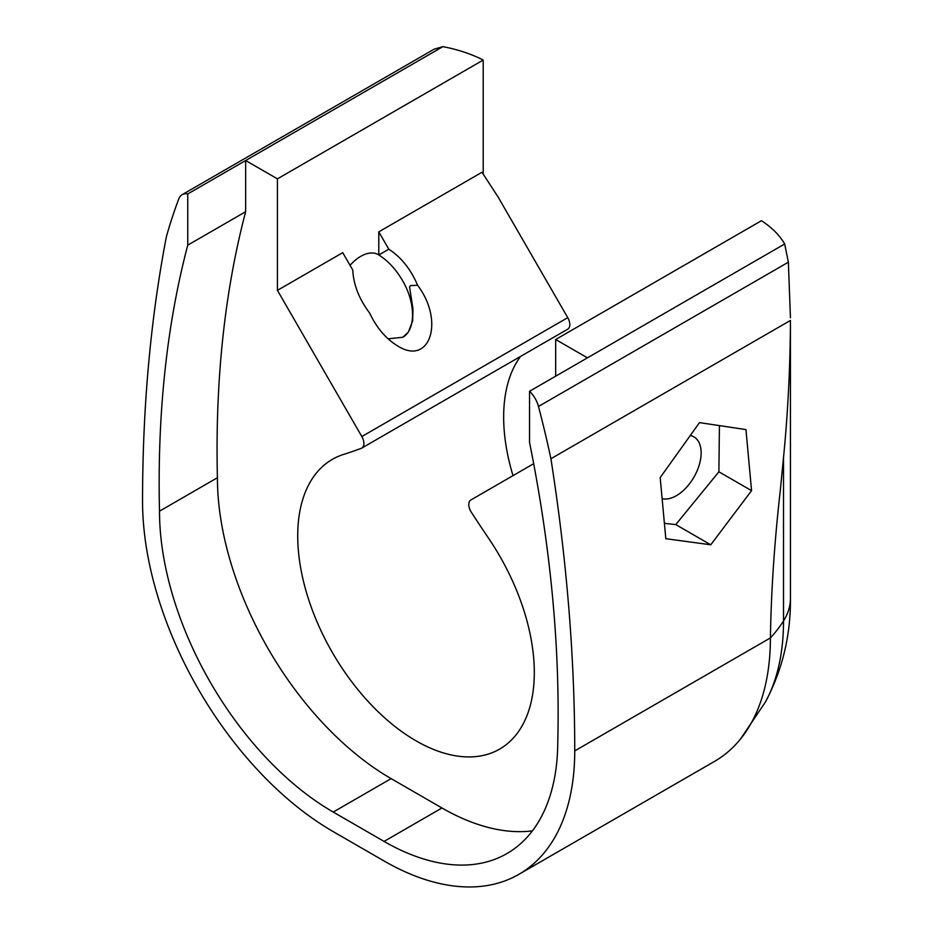 <?xml version="1.0" encoding="UTF-8"?>
<svg xmlns="http://www.w3.org/2000/svg" width="933" height="933" viewBox="0 0 933 933"><rect width="100%" height="100%" fill="white"/><g stroke="black" fill="none" stroke-linecap="round" stroke-linejoin="round"><path stroke-width="1.4" d="M361.829 448.062L567.742 329.174A9.983 5.761 -120 0 0 567.742 317.652L361.829 436.539A9.983 5.761 60 0 1 361.829 448.062A9.983 5.761 60 0 1 361.328 448.306A968.722 559.299 60 0 1 343.706 454.383A167.275 96.577 60 0 0 332.37 459.351A167.275 96.577 60 0 0 332.37 652.517A167.275 96.577 60 0 0 499.656 749.094A167.275 96.577 60 0 0 488.694 538.423A968.722 559.299 60 0 1 471.34 512.275A9.983 5.761 60 0 1 470.862 499.971L533.676 463.701M361.829 436.539L277.428 290.361L277.428 178.856L245.659 160.523L187.755 193.947A19.978 11.534 -120 0 0 182.122 194.682A19.978 11.534 -120 0 0 178.809 198.811A823.209 475.282 -120 0 0 166.377 236.714A1742.611 1006.101 -120 0 0 142.551 501.383A269.649 155.683 -120 0 0 333.221 831.63L384.069 860.984A269.649 155.683 60 0 0 518.888 874.338A269.649 155.683 60 0 0 574.74 750.902L770.401 637.927C771.171 591.219 774.437 542.306 780.21 491.213L783.522 457.508L783.522 620.946A258.114 149.023 60 0 1 765.398 702.036L740.452 739.099A269.649 155.683 -120 0 0 770.401 637.927A229.693 132.614 180 0 0 783.522 620.946A114.852 66.301 180 0 0 790.449 598.263L790.438 320.439C790.239 366.832 787.93 412.526 783.522 457.508M587.452 357.852L555.671 339.507L761.456 220.701A114.852 66.301 180 0 1 784.676 243.98L529.536 391.277L529.536 442.475A1218.696 703.622 -120 0 1 557.782 741.117A245.671 141.839 -120 0 1 506.911 853.578A245.671 141.839 -120 0 1 384.069 841.414L441.974 807.978L391.125 778.623A245.671 141.839 60 0 1 217.412 477.731A1218.696 703.622 60 0 1 245.659 211.709L245.659 160.523L442.883 46.65A114.852 66.301 180 0 1 483.212 60.05L277.428 178.856M441.974 807.978A245.671 141.839 -120 0 0 532.393 830.871M555.671 376.186L555.671 339.507M512.998 475.643A167.275 96.577 60 0 1 520.579 356.406M567.742 317.652L498.129 197.061L481.999 172.255L378.786 231.851L388.804 249.204C401.237 257.286 410.835 269.31 417.599 285.288C444.784 321.057 429.903 366.354 397.68 345.956C385.994 338.842 376.629 327.856 369.608 312.998C359.147 299.155 353.537 284.822 352.756 270.022L342.738 252.656L277.428 290.361M350.05 265.345A34.953 20.176 -60 0 1 378.238 254.616A34.953 20.176 -60 0 1 378.786 254.954L378.786 231.851M483.212 173.935L483.212 60.05M182.122 194.682L434.137 49.181L442.883 46.65M388.07 338.819L402.799 337.268L408.304 332.195L412.643 320.952L412.981 308.998L409.54 286.839L410.613 285.568L417.599 285.288M402.624 337.361C415.931 330.072 415.838 303.003 402.426 280.401C395.849 269.229 387.976 260.75 378.821 254.977L388.804 249.204M719.425 425.635L718.9 471.806L675.76 524.591L664.588 523.355M662.348 498.723A34.953 20.176 120 0 0 687.889 485.79A34.953 20.176 120 0 0 701.138 452.867A34.953 20.176 120 0 0 693.895 436.866A34.953 20.176 120 0 0 690.338 435.513M751.566 490.665L710.748 544.79L665.824 538.703L660.179 477.603L699.493 422.614L745.957 429.588L751.566 490.665L718.9 471.806M710.748 544.79L675.76 524.591M784.676 243.98L788.362 262.196L790.449 317.745M518.888 874.338L714.561 761.375A269.649 155.683 -120 0 0 740.452 739.099M529.536 391.277A19.978 11.534 60 0 1 538.481 406.461A823.209 475.282 60 0 1 550.913 458.733L790.438 320.439M550.913 458.733A1742.611 1006.101 60 0 1 574.74 750.902M384.069 841.414L333.221 812.06A245.671 141.839 60 0 1 159.508 511.167A1218.696 703.622 60 0 1 187.755 245.146L187.755 193.947M187.755 245.146L245.659 211.709M159.508 511.167L217.412 477.731M538.481 406.461L788.362 262.196M333.221 812.06L391.125 778.623M790.449 598.263C790.752 635.396 782.402 669.987 765.398 702.036"/></g></svg>
